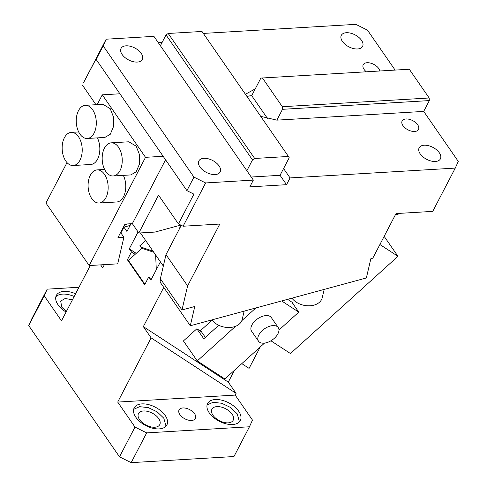 <?xml version="1.0" encoding="UTF-8"?>
<svg xmlns="http://www.w3.org/2000/svg" width="487" height="487" viewBox="0 0 487 487"><rect width="100%" height="100%" fill="white"/><g stroke="black" fill="none" stroke-linecap="round" stroke-linejoin="round"><path stroke-width="0.73" d="M103.171 45.881L96.128 59.408L186.917 190.654L193.96 177.128L103.171 45.881L106.19 39.197L153.916 36.355L160.4 45.729L166.03 34.912L168.204 33.469L201.983 31.46L288.45 156.461L254.671 158.464L252.497 159.906L246.866 170.73L160.4 45.729M96.128 59.408L97.942 55.396L83.654 82.48L106.19 39.197M193.96 177.128L205.624 182.942L253.35 180.105L246.866 170.73M219.047 165.878A11.986 6.739 -152.5 0 1 220.136 171.978A11.986 6.739 -152.5 0 1 210.871 174.127A11.986 6.739 -152.5 0 1 199.956 167.011A11.986 6.739 -152.5 0 1 198.873 160.911A11.986 6.739 -152.5 0 1 208.138 158.762A11.986 6.739 -152.5 0 1 219.047 165.878M141.23 53.381A11.986 6.739 -152.5 0 1 142.314 59.481A11.986 6.739 -152.5 0 1 133.048 61.63A11.986 6.739 -152.5 0 1 122.14 54.514A11.986 6.739 -152.5 0 1 121.05 48.414A11.986 6.739 -152.5 0 1 130.315 46.265A11.986 6.739 -152.5 0 1 141.23 53.381M158.269 42.649L162.122 42.424M203.335 33.42L355.833 24.35L367.496 30.164L395.109 70.079M290.063 177.919L286.545 184.683L280.055 175.308L283.58 168.545L290.063 177.919L455.266 168.094L458.285 161.41L423.702 111.413L276.853 120.143L260.691 116.332M423.702 111.413L429.333 100.59L429.175 97.984L409.287 69.239L260.868 78.072L255.237 88.896L245.418 94.253M402.974 125.658A9.216 5.18 -152.5 0 1 402.14 120.965A9.216 5.18 -152.5 0 1 409.269 119.309A9.216 5.18 -152.5 0 1 417.663 124.782A9.216 5.18 -152.5 0 1 418.497 129.481A9.216 5.18 -152.5 0 1 411.369 131.131A9.216 5.18 -152.5 0 1 402.974 125.658M366.309 71.79A9.216 5.18 -152.5 0 1 364.069 69.41A9.216 5.18 -152.5 0 1 363.229 64.716A9.216 5.18 -152.5 0 1 370.357 63.06A9.216 5.18 -152.5 0 1 378.752 68.533A9.216 5.18 -152.5 0 1 379.854 70.986M420.226 153.91A11.986 6.739 -152.5 0 1 419.143 147.811A11.986 6.739 -152.5 0 1 428.408 145.662A11.986 6.739 -152.5 0 1 439.317 152.778A11.986 6.739 -152.5 0 1 440.406 158.878A11.986 6.739 -152.5 0 1 431.141 161.027A11.986 6.739 -152.5 0 1 420.226 153.91M342.41 41.413A11.986 6.739 -152.5 0 1 341.32 35.314A11.986 6.739 -152.5 0 1 350.585 33.165A11.986 6.739 -152.5 0 1 361.5 40.281A11.986 6.739 -152.5 0 1 362.584 46.381A11.986 6.739 -152.5 0 1 353.318 48.53A11.986 6.739 -152.5 0 1 342.41 41.413M127.862 223.923L124.623 224.799M82.449 85.158L95.969 104.705M252.497 159.906L166.03 34.912M286.545 184.683L249.831 186.868L253.35 180.105M455.266 168.094L432.73 211.382L396.022 213.568L372.798 258.177L370.863 258.7L366.364 277.961L190.283 325.754L194.788 306.493L181.98 309.969L187.611 285.893L219.801 224.044L183.094 226.23L178.425 223.904L193.917 194.143L186.917 190.654M205.624 182.942L183.094 226.23M247.025 96.578A23.047 12.954 27.5 0 1 251.712 95.659L255.237 88.896M429.333 100.59L282.484 109.319L276.853 120.143M400.984 213.276L395.298 214.95M283.58 168.545L289.211 157.721L288.45 156.461M179.6 228.506L180.373 225.183L180.774 225.073L155.006 232.068L138.819 233.03L132.336 223.655L124.995 224.093L117.951 237.619L123.899 237.266L120.612 232.512M97.181 104.632L102.282 94.831L145.516 157.331L89.182 265.549L45.948 203.049L67.005 162.597M102.282 94.831L119.905 93.784M145.516 157.331L163.139 156.278M251.219 177.025L280.055 175.308M254.671 158.464L168.204 33.469M181.261 225.317L165.994 254.64L187.611 285.893M138.819 233.03L158.537 195.153L178.425 223.904M190.283 325.754L160.022 282.003L160.686 279.179M181.98 309.969L160.363 278.716L165.994 254.64M132.336 223.655L165.574 159.803M251.712 95.659L267.929 119.102M282.484 109.319L282.326 106.72L262.438 77.969M429.175 97.984L282.326 106.72M89.182 265.549L117.684 263.851L123.899 237.266M87.252 138.472L104.875 137.425L110.263 134.296L113.501 126.62L113.483 117.002L110.226 108.68L102.903 104.291L85.286 105.338A16.595 10.008 -93.4 0 0 76.66 116.143A16.595 10.008 -93.4 0 0 79.929 134.077A16.595 10.008 -93.4 0 0 87.252 138.472A16.595 10.008 -93.4 0 0 95.878 127.667A16.595 10.008 -93.4 0 0 92.603 109.733A16.595 10.008 -93.4 0 0 85.286 105.338M113.191 175.971L130.814 174.924L136.202 171.795L139.44 164.119L139.428 154.501L136.165 146.179L128.848 141.79L111.225 142.837A16.595 10.008 -93.4 0 0 102.599 153.642A16.595 10.008 -93.4 0 0 105.868 171.576A16.595 10.008 -93.4 0 0 113.191 175.971A16.595 10.008 -93.4 0 0 121.817 165.166A16.595 10.008 -93.4 0 0 118.548 147.232A16.595 10.008 -93.4 0 0 111.225 142.837M97.394 137.87A16.595 10.008 86.6 0 1 99.129 155A16.595 10.008 86.6 0 1 90.789 164.478L73.172 165.525A16.595 10.008 -93.4 0 0 81.792 154.72A16.595 10.008 -93.4 0 0 78.523 136.786A16.595 10.008 -93.4 0 0 71.199 132.397A16.595 10.008 -93.4 0 0 62.573 143.196A16.595 10.008 -93.4 0 0 65.848 161.136A16.595 10.008 -93.4 0 0 73.172 165.525M123.333 175.369A16.595 10.008 86.6 0 1 125.068 192.505A16.595 10.008 86.6 0 1 116.734 201.977L99.111 203.024A16.595 10.008 -93.4 0 0 107.737 192.219A16.595 10.008 -93.4 0 0 104.462 174.285A16.595 10.008 -93.4 0 0 97.138 169.896A16.595 10.008 -93.4 0 0 88.512 180.695A16.595 10.008 -93.4 0 0 91.787 198.635A16.595 10.008 -93.4 0 0 99.111 203.024M244.151 311.132L242.216 319.405A16.595 11.597 -166.8 0 1 229.024 327.532A16.595 11.597 -166.8 0 1 211.9 319.886M324.184 289.406L322.254 297.679A16.595 11.597 -166.8 0 1 309.062 305.812A16.595 11.597 -166.8 0 1 291.938 298.16M140.414 232.938L163.328 266.054M384.158 236.353L397.97 256.32L290.441 353.532L270.936 340.79M397.97 256.32L379.909 244.523M218.718 325.279L203.785 338.788L196.864 328.786L201.466 331.787M287.592 299.341L291.859 302.129L298.774 312.124L281.663 300.948M293.192 304.058A9.216 5.217 145.3 0 0 292.717 302.957A9.216 5.217 145.3 0 0 291.859 302.129M152.997 251.122L140.512 246.952L139.763 245.868L145.668 240.529M156.303 269.701L155.633 254.938M196.864 328.786L183.422 340.937L197.259 360.94L224.848 378.959L264.508 343.11M278.96 330.04L298.774 312.124M197.259 360.94L235.568 326.302M241.814 320.653L255.87 307.954M143.269 248.754L140.512 246.952M258.518 341.198L251.602 331.197A11.986 6.788 -34.7 0 1 260.673 317.037A11.986 6.788 -34.7 0 1 271.314 317.561L278.229 327.562A11.986 6.788 145.3 0 0 267.594 327.039A11.986 6.788 145.3 0 0 258.518 341.198A11.986 6.788 145.3 0 0 269.159 341.722A11.986 6.788 145.3 0 0 278.229 327.562M136.232 253.362L129.286 248.827L138.077 231.952M153.789 252.272L141.851 248.279L135.13 254.354L131.453 251.949L129.286 248.827M160.406 261.829L150.903 280.074L148.742 276.951L151.573 278.795M135.13 254.354L128.41 260.429L144.919 284.298M128.41 260.429L127.387 259.76L131.453 251.949M90.314 265.482L61.502 320.83L44.207 295.828L47.227 289.144L31.734 318.906L28.715 325.59L119.504 456.836L134.996 427.075L117.702 402.079L151.122 337.875L143.342 326.625L163.76 287.403M148.742 276.951L144.682 284.761L127.387 259.76M130.102 225.438L123.923 227.112L126.949 231.489L130.985 223.734M123.923 227.112L120.898 232.926M104.388 264.642L102.702 267.88L100.62 264.867M28.715 325.59L44.207 295.828M212.101 320.142L200.601 330.539L205.331 337.381M260.228 346.969L249.088 368.379L241.808 363.625M234.466 370.266L228.293 382.125L236.079 393.374L235.178 395.091L252.473 420.092L249.454 426.776L233.961 456.538L131.167 462.65L119.504 456.836M134.996 427.075L146.66 432.888L249.454 426.776M235.178 395.091L117.702 402.079M135.855 417.268A18.439 10.367 27.5 0 0 152.644 428.213A18.439 10.367 27.5 0 0 166.895 424.908A18.439 10.367 27.5 0 0 165.221 415.521A18.439 10.367 27.5 0 0 148.438 404.575A18.439 10.367 27.5 0 0 134.181 407.881A18.439 10.367 27.5 0 0 135.855 417.268M209.276 412.897A18.439 10.367 27.5 0 0 226.065 423.842A18.439 10.367 27.5 0 0 240.316 420.543A18.439 10.367 27.5 0 0 238.648 411.15A18.439 10.367 27.5 0 0 221.859 400.204A18.439 10.367 27.5 0 0 207.608 403.51A18.439 10.367 27.5 0 0 209.276 412.897M179.91 414.644A9.216 5.18 27.5 0 0 188.305 420.117A9.216 5.18 27.5 0 0 195.427 418.467A9.216 5.18 27.5 0 0 194.593 413.773A9.216 5.18 27.5 0 0 186.198 408.301A9.216 5.18 27.5 0 0 179.07 409.951A9.216 5.18 27.5 0 0 179.91 414.644M151.122 337.875L236.079 393.374M228.293 382.125L143.342 326.625M75.582 293.777A18.439 10.367 27.5 0 0 56.364 295.378A18.439 10.367 27.5 0 0 58.032 304.765A18.439 10.367 27.5 0 0 66.074 312.039M74.17 296.486A18.439 10.367 27.5 0 0 55.835 296.827M72.478 299.736L65.148 298.519L60.68 301.063L61.764 307.169L66.36 311.497M139.586 419.666A11.986 6.739 27.5 0 0 150.495 426.782A11.986 6.739 27.5 0 0 159.76 424.634A11.986 6.739 27.5 0 0 158.677 418.528A11.986 6.739 27.5 0 0 147.762 411.418A11.986 6.739 27.5 0 0 138.497 413.56A11.986 6.739 27.5 0 0 139.586 419.666M166.012 426.168L163.815 418.223L157.216 411.88L148.279 407.619L139.592 406.675L133.657 409.323M232.098 414.163A11.986 6.739 27.5 0 0 221.189 407.047A11.986 6.739 27.5 0 0 211.924 409.196A11.986 6.739 27.5 0 0 213.008 415.301A11.986 6.739 27.5 0 0 223.923 422.412A11.986 6.739 27.5 0 0 233.188 420.263A11.986 6.739 27.5 0 0 232.098 414.163M239.434 421.803L237.236 413.859L230.637 407.509L221.701 403.254L213.014 402.311L207.078 404.959M146.66 432.888L131.167 462.65M47.227 289.144L78.979 287.257M78.681 131.947L71.199 132.397M104.62 169.446L97.138 169.896"/></g></svg>
